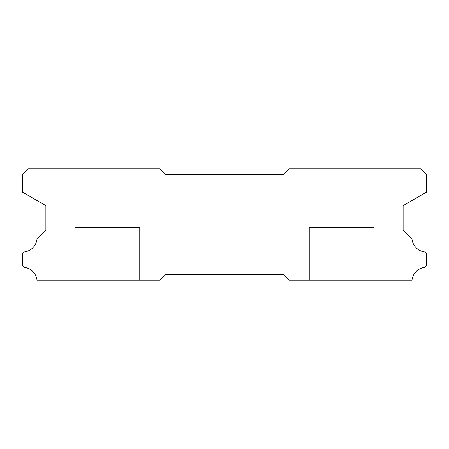 <?xml version="1.0" encoding="UTF-8"?>
<svg xmlns="http://www.w3.org/2000/svg" width="449" height="449" viewBox="0 0 449 449"><rect width="100%" height="100%" fill="white"/><g stroke="black" fill="none" stroke-linecap="round" stroke-linejoin="round"><path stroke-width="0.34" stroke-dasharray="2.25 1.68" d="M127.87 168.863L127.87 227.43L86.87 227.43L127.87 227.43L86.87 227.43L127.87 227.43L86.87 227.43L127.87 227.43L86.87 227.43L127.87 227.43L86.87 227.43L127.87 227.43L86.87 227.43L127.87 227.43L127.87 168.863L86.87 168.863L86.87 227.43L86.87 168.863L86.87 227.43L86.87 168.863L86.87 227.43L86.87 168.863L127.87 168.863L86.87 168.863L127.87 168.863L127.87 227.43L127.87 168.863L86.87 168.863L127.87 168.863L86.87 168.863L127.87 168.863L127.87 227.43L127.87 168.863L86.87 168.863L127.87 168.863M373.843 227.43L373.843 280.137L309.417 280.137L373.843 280.137L309.417 280.137L373.843 280.137L309.417 280.137L373.843 280.137L309.417 280.137L373.843 280.137L309.417 280.137L373.843 280.137L309.417 280.137L373.843 280.137L373.843 227.43L373.843 280.137L373.843 227.43L373.843 280.137L373.843 227.43L309.417 227.43L309.417 280.137L309.417 227.43L373.843 227.43L309.417 227.43L373.843 227.43L309.417 227.43L309.417 280.137L309.417 227.43L373.843 227.43L309.417 227.43L373.843 227.43L309.417 227.43L309.417 280.137L309.417 227.43L373.843 227.43M139.583 227.43L139.583 280.137L75.157 280.137L139.583 280.137L75.157 280.137L139.583 280.137L75.157 280.137L139.583 280.137L75.157 280.137L139.583 280.137L75.157 280.137L139.583 280.137L75.157 280.137L139.583 280.137L139.583 227.43L139.583 280.137L139.583 227.43L139.583 280.137L139.583 227.43L75.157 227.43L75.157 280.137L75.157 227.43L139.583 227.43L75.157 227.43L139.583 227.43L75.157 227.43L75.157 280.137L75.157 227.43L139.583 227.43L75.157 227.43L139.583 227.43L75.157 227.43L75.157 280.137L75.157 227.43L139.583 227.43M362.13 168.863L362.13 227.43L321.13 227.43L362.13 227.43L321.13 227.43L362.13 227.43L321.13 227.43L362.13 227.43L321.13 227.43L362.13 227.43L321.13 227.43L362.13 227.43L321.13 227.43L362.13 227.43L362.13 168.863L321.13 168.863L321.13 227.43L321.13 168.863L321.13 227.43L321.13 168.863L321.13 227.43L321.13 168.863L362.13 168.863L321.13 168.863L362.13 168.863L362.13 227.43L362.13 168.863L321.13 168.863L362.13 168.863L321.13 168.863L362.13 168.863L362.13 227.43L362.13 168.863L321.13 168.863L362.13 168.863M28.304 168.863L160.08 168.863L165.934 174.717L283.066 174.717L288.92 168.863L420.696 168.863L426.55 174.717L426.55 192.116L403.123 205.636L403.123 230.354L412.025 239.261A14.525 14.525 0 0 0 424.698 251.934L426.55 253.78L426.55 265.494L424.715 267.346A14.525 14.525 0 0 0 412.014 280.137L288.92 280.137L283.066 274.283L165.934 274.283L160.08 280.137L36.986 280.137A14.525 14.525 0 0 0 24.285 267.346L22.45 265.494L22.45 253.78L24.302 251.934A14.525 14.525 0 0 0 36.975 239.261L45.877 230.354L45.877 205.636L22.45 192.116L22.45 174.717L28.304 168.863"/><path stroke-width="0.67" d="M160.08 168.863L28.304 168.863L22.45 174.717L22.45 192.116L45.877 205.636L45.877 230.354L36.975 239.261A14.525 14.525 0 0 1 24.302 251.934L22.45 253.78L22.45 265.494L24.285 267.346A14.525 14.525 0 0 1 36.986 280.137L160.08 280.137L165.934 274.283L283.066 274.283L288.92 280.137L412.014 280.137A14.525 14.525 0 0 1 424.715 267.346L426.55 265.494L426.55 253.78L424.698 251.934A14.525 14.525 0 0 1 412.025 239.261L403.123 230.354L403.123 205.636L426.55 192.116L426.55 174.717L420.696 168.863L288.92 168.863L283.066 174.717L165.934 174.717L160.08 168.863"/></g></svg>
